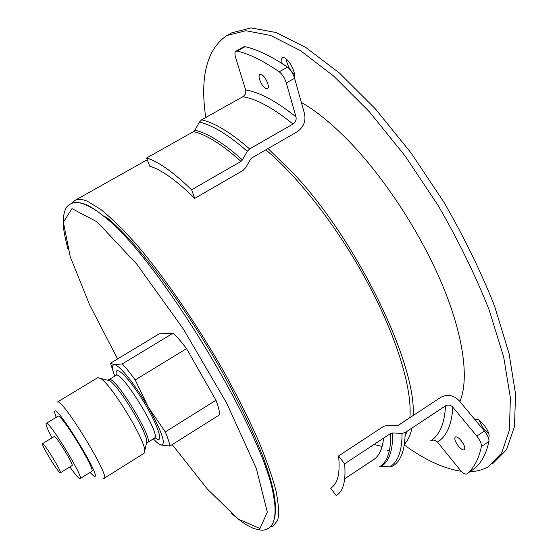 <?xml version="1.0" encoding="UTF-8"?>
<svg xmlns="http://www.w3.org/2000/svg" width="558" height="558" viewBox="0 0 558 558"><rect width="100%" height="100%" fill="white"/><g stroke="black" fill="none" stroke-linecap="round" stroke-linejoin="round"><path stroke-width="0.84" d="M172.227 444.6L207.367 489.045L238.245 519.093L259.958 528.51L267.317 512.105L256.303 468.42L226.583 402.96L183.408 329.087L136.738 264.067L97.19 221.931L71.954 208.608L63.382 222.237L70.21 256.624L89.426 304.459L117.55 358.94M113.525 372.57L110.484 363.202L159.211 333.824L173.14 333.154C177.221 337.06 181.692 342.221 186.546 348.638L215.967 400.225C218.269 406.364 219.51 411.19 219.692 414.72L169.883 446.072L160.962 445.012C159.128 444.391 156.582 442.348 153.311 438.888M186.546 348.638L135.203 379.949L148.344 407.235L165.301 431.927L215.967 400.225M165.301 431.927C167.86 437.988 169.388 442.703 169.883 446.072M110.484 363.202L114.334 364.702L122.272 363.907L173.14 333.154M122.272 363.907C126.129 368.022 130.446 373.372 135.203 379.949M492.686 463.684L506.462 449.832L514.455 426.633L515.578 394.213L509.035 353.444L494.548 306.063C481.052 271.941 464.207 237.373 444.015 202.366L410.869 152.669L375.269 108.754L339.564 73.168L305.896 47.542L276.001 32.524L251.072 27.9L231.779 32.81L227.859 34.945M286.331 59.071L286.938 62.377C288.549 67.504 291.018 71.494 294.331 74.347M479.531 420.613C481.212 425.81 484.267 430.092 488.696 433.468M301.348 102.407C316.03 110.819 331.829 123.681 348.729 140.979C384.748 178.051 421.178 233.962 442.578 285.41C463.935 336.906 469.187 379.949 459.848 401.516M268.049 148.567L293.375 173.329C357.232 240.707 416.659 364.297 413.157 415.529M411.944 428.049C410.514 435.08 408.01 440.443 404.431 444.14M389.456 450.404L387.51 450.397M404.299 445.012C424.917 459.966 443.924 468.72 461.306 471.266M469.996 471.691C476.651 471.489 482.649 469.885 488.006 466.886L501.614 453.138L509.433 430.037L510.382 397.694L503.679 356.974L489.045 309.613C475.472 275.478 458.571 240.889 438.337 205.839L405.171 156.059L369.605 112.039L333.97 76.341L300.413 50.597L270.658 35.461L245.897 30.725L226.785 35.531C206.844 49.369 199.827 76.69 205.735 117.508M281.162 62.97L281.183 59.741L282.32 57.955C286.205 55.026 296.263 71.089 294.143 76.837M475.081 419.818L475.388 419.588C479.462 416.554 492.449 434.549 488.32 437.542M114.627 375.939C111.991 368.51 111.893 364.765 114.334 364.702C118.98 364.402 135.468 384.818 148.344 407.235C162.218 432.317 166.417 444.907 160.962 445.012M60.034 472.745L60.334 472.828C62.545 472.933 43.719 442.145 42.499 443.659C40.511 443.666 57.265 471.44 60.034 472.745M54.196 436.509L54.231 436.489C55.647 434.856 74.423 465.56 72.024 465.581L60.369 472.807M52.047 437.821C47.388 429.046 45.463 424.226 46.272 423.369C48.853 420.09 84.76 478.799 80.08 478.659L79.396 478.485C77.639 477.32 74.472 473.456 69.883 466.906M57.899 416.303L57.969 416.261C60.927 412.76 96.736 471.315 91.693 471.405L80.164 478.604M56.177 417.349L54.782 412.941C51.706 396.354 105.218 482.872 93.779 476.03L89.991 472.473M102.916 478.164L104.039 478.387C111.405 478.29 61.617 396.864 57.369 402.067L97.824 377.62L100.656 378.47C111.286 384.441 144.885 439.39 144.794 450.655L144.076 453.263L104.186 478.297M146.322 443.903L146.817 441.692C146.921 431.913 118.721 385.801 109.501 380.668L106.871 380.012M269.898 527.17L272.988 526.306L277.758 520.126C279.216 513.123 278.547 503.009 275.764 489.785C271.69 474.83 265.434 457.344 257.001 437.319C247.382 416.142 236.09 393.815 223.123 370.331C196.137 323.068 164.198 276.852 136.571 244.564C123.199 229.624 111.258 217.906 100.747 209.403L87.494 201.312C82.033 199.025 77.806 198.753 74.807 200.489L71.87 203.342M274.348 519.059C275.492 515.139 275.596 509.649 274.669 502.591L273.525 495.86C264.736 433.461 156.47 255.257 103.3 215.918L106.794 217.571C135.657 240.686 183.742 303.705 220.738 369.333C249.838 421.541 267.463 462.415 273.629 491.961C275.129 499.536 275.659 505.694 275.22 510.444M476.804 436.098C480.082 440.311 481.61 443.791 481.394 446.546L488.941 441.441C486.164 454.198 481.17 463.384 473.944 468.999L466.655 473.965C465.016 474.502 462.687 472.989 459.666 469.438L437.5 442.103C435.435 439.955 433.147 439.53 430.637 440.813C439.634 435.296 444.593 423.641 445.521 405.84L405.122 432.562L402.053 433.378L392.616 432.952L390.698 433.454L344.628 463.831C346.037 480.912 343.247 491.5 336.244 495.581L330.622 488.145C337.681 484.177 340.331 473.442 338.573 455.956L383.723 426.305L387.559 425.301L396.543 425.712L398.461 425.21L440.813 397.317C447.495 393.934 453.612 395.064 459.164 400.693L484.379 430.992L476.804 436.098L452.873 407.194C450.655 404.934 448.2 404.48 445.521 405.84M481.394 446.546C478.757 459.234 473.888 468.343 466.795 473.875M390.698 433.454C391.095 451.017 387.308 462.17 379.328 466.913L381.121 466.432L389.923 466.837L392.797 466.07C400.951 461.117 405.059 449.95 405.122 432.562M294.596 78.253L304.591 114.006C305.951 121.365 303.461 127.308 297.114 131.841L251.811 157.914L250.361 159.407L245.792 167.56L242.897 170.546L194.7 198.355L191.624 189.776C173.364 172.178 158.36 161.576 146.621 157.977L193.556 131.611L194.923 130.202L199.387 122.09L201.584 119.837L242.883 96.694C245.311 94.993 246.224 92.733 245.625 89.915L235.615 57.488C234.639 54.119 234.73 52.006 235.888 51.162L237.087 51.043L245.039 46.677C257.405 49.495 271.565 56.33 287.516 67.162L279.216 71.801C282.348 74.291 284.713 77.994 286.31 82.919L294.596 78.253C293.02 73.328 290.662 69.631 287.516 67.162M237.087 51.043C249.321 53.952 263.369 60.871 279.216 71.801M191.624 189.776L241 161.395L242.451 159.895L247.271 151.316L249.593 148.916L292.992 124.05C295.545 122.223 296.542 119.837 295.984 116.887L286.31 82.919M344.628 463.831L338.573 455.956M409.872 417.691C412.474 388.975 396.564 335.818 366.341 280.395C337.764 227.427 298.258 176.726 265.831 149.844M194.7 198.355C176.37 180.387 161.374 169.667 149.732 166.2L146.621 157.977M373.944 444.503L382.153 446.407M405.094 435.77L407.173 431.201M383.59 438.142C382.439 449.33 378.861 456.667 372.849 460.155L344.691 478.82M488.941 441.441C489.185 438.672 487.664 435.184 484.379 430.992M245.039 46.677L243.832 46.802L235.888 51.162M458.446 446.156C455.112 441.643 454.086 438.581 455.363 436.963C456.716 436.489 458.648 437.702 461.145 440.604C464.5 445.138 465.539 448.207 464.256 449.818C462.875 450.285 460.943 449.057 458.446 446.156M267.854 83.763C268.593 86.448 268.489 88.136 267.526 88.813C264.666 88.882 262.016 85.779 259.568 79.501C258.807 76.795 258.912 75.093 259.882 74.395C262.741 74.326 265.399 77.443 267.854 83.763M103.3 215.918L97.685 211.538C90.654 206.453 84.872 203.586 80.345 202.938M154.873 437.667L157.663 439.334C163.892 441.657 155.284 419.553 140.909 397.289C126.582 374.934 113.909 363.851 116.42 375.067M115.708 375.29L115.82 375.22C121.428 369.787 162.399 436.788 154.357 438.239L147.577 442.48M146.81 442.871L147.417 442.578C154.915 441.58 117.124 378.512 109.508 379.363L108.594 379.628M108.371 379.963L108.238 380.354M452.873 407.194C451.687 424.847 446.56 436.482 437.5 442.103M402.053 433.378C402.074 450.773 398.035 461.933 389.923 466.837M392.616 432.952C392.958 450.501 389.128 461.661 381.121 466.432M242.883 96.694C256.715 99.024 273.413 108.14 292.992 124.05M245.625 89.915C259.582 92.23 276.37 101.221 295.984 116.887M201.584 119.837C214.572 122.718 230.58 132.413 249.593 148.916M199.387 122.09C212.319 124.999 228.285 134.743 247.271 151.316M194.923 130.202C207.681 133.132 223.521 143.029 242.451 159.895M193.556 131.611C206.272 134.555 222.091 144.48 241 161.395M42.499 443.659L54.231 436.489M46.272 423.369L57.969 416.261M109.501 380.668L100.656 378.47M146.817 441.692L144.794 450.655M108.392 380.047L116.434 375.102M147.284 159.734L74.807 200.489M374.676 458.899L344.698 478.771M230.866 513.004C239.236 519.875 244.774 524.011 247.48 525.42L252.767 528.063C259.261 530.33 263.815 530.735 266.431 529.284C271.481 527.331 276.538 522.03 274.669 502.591M97.685 211.538C80.066 199.764 73.007 201.703 68.571 205.288C65.907 206.941 64.114 211.468 63.187 218.869L63.235 224.972C63.584 230.217 65.237 238.58 68.209 250.047M273.629 491.961L273.525 495.86"/></g></svg>
